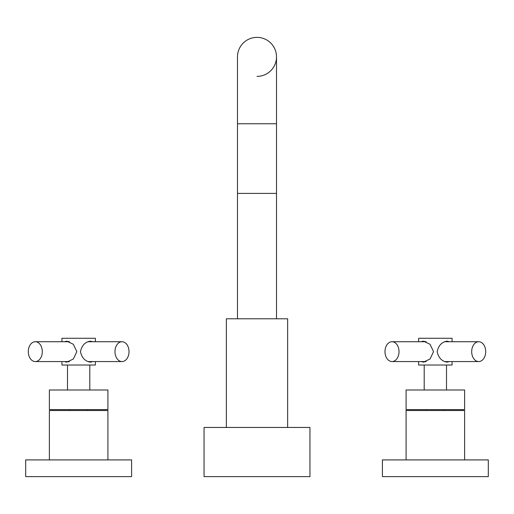 <?xml version="1.0" encoding="UTF-8"?>
<svg xmlns="http://www.w3.org/2000/svg" width="514" height="514" viewBox="0 0 514 514"><rect width="100%" height="100%" fill="white"/><g stroke="black" fill="none" stroke-linecap="round" stroke-linejoin="round"><path stroke-width="0.77" d="M276.506 56.881L276.506 193.405L237.494 193.405L237.494 123.758L276.506 123.758L276.506 56.881A19.506 19.506 0 0 1 257 76.387A19.506 19.506 0 0 0 276.506 56.881A19.506 19.506 0 0 0 257 37.368A19.506 19.506 0 0 1 276.506 56.881A19.506 19.506 0 0 0 257 37.368A19.506 19.506 0 0 0 237.494 56.881A19.506 19.506 0 0 1 257 37.368A19.506 19.506 0 0 0 237.494 56.881L237.494 123.758M226.346 427.449L226.346 318.789L287.654 318.789L287.654 427.449M204.052 427.449L309.948 427.449L309.948 476.632L204.052 476.632L204.052 427.449M449.32 361.567L447.174 362.126C441.867 361.374 438.526 357.885 437.157 351.647C438.526 345.414 441.867 341.919 447.174 341.174L449.32 341.726M418.634 361.567L418.634 365.024L452.069 365.024L452.069 361.567L478.701 361.567A9.92 7.016 -90 0 0 485.717 351.647A9.92 7.016 -90 0 0 478.701 341.726A9.92 7.016 90 0 0 471.691 351.647A9.92 7.016 90 0 0 478.701 361.567L444.546 361.567M426.157 341.726L392.002 341.726A9.92 7.016 -90 0 0 384.986 351.647A9.92 7.016 90 0 0 392.002 361.567A9.92 7.016 90 0 0 399.018 351.647A9.92 7.016 -90 0 0 392.002 341.726L418.634 341.726L418.634 338.27L452.069 338.27L452.069 341.726L478.701 341.726L444.546 341.726M445.548 361.901A10.479 7.408 90 0 0 446.409 361.567M445.548 341.399A10.479 7.408 -90 0 1 446.409 341.726M422.392 341.309L421.724 341.547M421.711 341.553L423.53 341.174L430.032 344.277L433.546 351.647L430.032 359.023L423.53 362.126L421.66 361.721M423.202 362.119L423.53 362.126M456.04 389.998L406.092 389.998L406.092 409.613L464.611 409.613L464.611 389.998L456.04 389.998M464.611 459.908L464.611 410.506L406.092 410.506L406.092 459.908M382.403 459.908L488.3 459.908L488.3 476.632L382.403 476.632L382.403 459.908M425.155 361.901A10.479 7.408 90 0 1 424.294 361.567M425.155 341.399A10.479 7.408 -90 0 0 424.294 341.726M35.299 361.567A9.92 7.016 -90 0 1 28.283 351.647A9.92 7.016 90 0 1 35.299 341.726A9.92 7.016 90 0 1 42.309 351.647A9.92 7.016 -90 0 1 35.299 361.567L69.454 361.567M67.591 361.567A10.479 7.408 -90 0 0 68.452 361.901M67.591 341.726A10.479 7.408 90 0 1 68.452 341.399M64.886 341.611L66.826 341.174L73.329 344.277L76.843 351.647L73.329 359.023L66.826 362.126L64.899 361.689M61.931 361.567L61.931 365.024L95.366 365.024L95.366 361.567L121.998 361.567A9.92 7.016 -90 0 0 129.014 351.647A9.92 7.016 -90 0 0 121.998 341.726A9.92 7.016 90 0 0 114.982 351.647A9.92 7.016 90 0 0 121.998 361.567L87.843 361.567M92.411 361.683L90.47 362.126C85.157 361.374 81.822 357.885 80.454 351.647C81.822 345.414 85.157 341.919 90.47 341.174L92.61 341.726M61.931 341.726L61.931 338.27L95.366 338.27L95.366 341.726L121.998 341.726L87.843 341.726M65.876 362.029L66.222 362.094M90.991 362.1L91.441 362.029M107.908 389.998L49.389 389.998L49.389 409.613L107.908 409.613L107.908 389.998M107.908 459.908L107.908 410.506L49.389 410.506L49.389 459.908M116.087 459.908L131.597 459.908L131.597 476.632L25.7 476.632L25.7 459.908L116.087 459.908M89.706 361.567A10.479 7.408 -90 0 1 88.845 361.901M89.706 341.726A10.479 7.408 90 0 0 88.845 341.399M237.494 193.405L237.494 318.789M276.506 193.405L276.506 318.789M446.499 365.024L446.499 389.998M424.204 365.024L424.204 389.998M444.269 409.613L444.269 410.506M426.434 409.613L426.434 410.506M392.002 361.567L426.157 361.567M35.299 341.726L69.454 341.726M67.501 365.024L67.501 389.998M89.796 365.024L89.796 389.998M69.731 409.613L69.731 410.506M87.566 409.613L87.566 410.506"/></g></svg>
